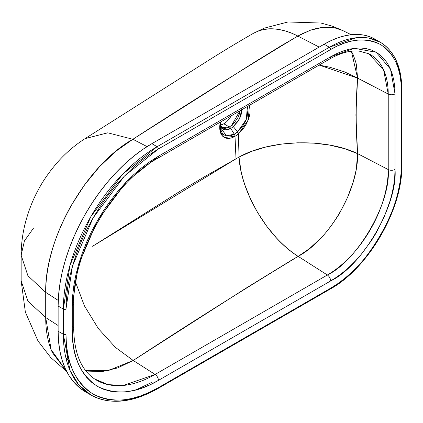 <?xml version="1.0" encoding="UTF-8"?>
<svg xmlns="http://www.w3.org/2000/svg" width="423" height="423" viewBox="0 0 423 423"><rect width="100%" height="100%" fill="white"/><g stroke="black" fill="none" stroke-linecap="round" stroke-linejoin="round"><path stroke-width="0.63" d="M241.718 109.303L241.655 112.222L240.962 115.342L239.672 118.488L237.858 121.507L233.29 126.604A14.974 8.645 120 0 1 230.746 128.428L234.289 134.154L230.746 128.428A3.083 1.782 -120 0 0 229.287 126.937A3.083 1.782 60 0 1 230.746 128.428A14.974 8.645 120 0 1 220.536 125.345L225.322 129.829L230.746 128.428A14.974 8.645 120 0 0 233.29 126.604L237.599 131.78L237.351 131.987A19.49 11.252 -60 0 1 234.289 134.154A3.083 1.782 60 0 1 235.008 136.306A21.615 12.479 120 0 0 238.403 133.906L239.032 157.06L236.002 158.815L235.008 136.306A21.615 12.479 120 0 1 220.346 122.131L220.325 132.039L224.454 137.517L235.008 136.306A3.083 1.782 -120 0 0 234.289 134.154L226.442 135.852L220.573 127.677L221.033 121.734M222.197 127.64A14.186 8.19 -60 0 0 229.287 126.937L223.83 123.786L229.287 126.937A14.186 8.19 -60 0 0 231.698 125.208L239.931 110.826L239.159 114.633L237.885 117.594L235.082 121.75L231.698 125.208L233.29 126.604L231.698 125.208A14.186 8.19 -60 0 1 229.287 126.937L222.197 127.64L221.366 126.916L220.542 125.261M241.75 109.774L239.534 118.747L233.29 126.604L237.599 131.78L237.351 131.987A3.083 1.338 50 0 1 238.403 133.906A21.615 12.479 120 0 1 235.008 136.306L236.002 158.815L239.032 157.06L238.403 133.906A3.083 1.338 -130 0 0 237.351 131.987A19.49 11.252 -60 0 1 234.289 134.154A19.49 11.252 -60 0 1 220.573 127.677L220.203 123.447M223.83 123.786A14.186 8.19 120 0 0 231.154 115.891L229.403 118.62L226.744 121.607L223.83 123.786L220.557 125.044A14.186 8.19 120 0 0 223.83 123.786M92.579 246.271L236.002 158.815L204.547 176.714L178.924 191.979L92.579 246.271M85.589 391.931L79.408 387.627L73.93 382.26L69.198 375.878L65.264 368.544L62.165 360.327L59.929 351.317L58.58 341.583L58.125 331.235L58.125 306.056L58.58 295.185L59.929 283.896L62.165 272.301L65.264 260.51L69.198 248.634L73.93 236.79L79.408 225.094L85.589 213.657L92.404 202.585L99.796 191.989L107.685 181.969L116.002 172.626L124.663 164.045L133.589 156.314L142.694 149.499L151.878 143.672L324.124 44.23L331.177 40.555L338.162 37.721L345.009 35.749L351.661 34.654L358.043 34.459L364.097 35.151L369.771 36.732L375 39.191A101.753 58.749 120 0 0 324.124 44.23L329.358 47.249A101.753 58.749 -60 0 1 380.235 42.21A101.753 58.749 -60 0 1 401.311 88.793A1.851 1.068 180 0 1 401.85 89.544A1.851 1.068 180 0 1 401.311 90.3L400.967 82.501L399.952 75.172L398.265 68.378L395.933 62.192L392.967 56.666L389.403 51.855L385.274 47.81L380.615 44.568L375.481 42.157L369.914 40.603L363.965 39.921L357.699 40.116L351.175 41.19L344.449 43.125L337.591 45.911L330.664 49.517L158.424 148.959L149.361 154.707L140.388 161.422L131.585 169.052L123.045 177.512L114.845 186.723L107.061 196.605L99.775 207.048L93.055 217.967L86.958 229.245L81.554 240.777L76.891 252.457L73.015 264.169L69.959 275.796L67.754 287.228L66.422 298.358L65.977 309.081L65.977 334.255L66.422 344.459L67.754 354.056L69.959 362.945L73.015 371.045L76.891 378.273L81.554 384.565L86.958 389.858L93.055 394.104L99.775 397.26L107.061 399.291L114.845 400.184L123.045 399.931L131.585 398.529L140.388 395.991L149.361 392.348L158.424 387.632L330.664 288.185L337.591 283.796L344.449 278.662L351.175 272.835L357.699 266.368L363.965 259.331L369.914 251.78L375.481 243.796L380.615 235.458L385.274 226.834L389.403 218.019L392.967 209.099L395.933 200.153L398.265 191.265L399.952 182.53L400.967 174.022L401.311 165.832L401.311 90.3A1.851 1.068 0 0 0 401.85 89.544C401.628 66.781 394.421 51.003 380.235 42.21L368.729 38.059L355.843 37.795L329.358 47.249L324.124 44.23L151.878 143.672L157.113 146.696L329.358 47.249L157.113 146.696L151.878 143.672A132.589 76.547 120 0 0 58.125 306.056L63.36 309.081A132.589 76.547 -60 0 1 157.113 146.696L122.601 174.218L90.818 216.676L69.943 265.433L63.36 309.081L58.125 306.056L58.125 331.235L63.36 334.255L63.36 309.081A1.851 1.068 0 0 0 65.977 309.081L72.465 266.041L93.055 217.967L124.394 176.1L158.424 148.959A1.851 1.068 -120 0 0 157.113 146.696A1.851 1.068 60 0 1 158.424 148.959L330.664 49.517A1.851 1.068 -120 0 0 329.358 47.249A1.851 1.068 60 0 1 330.664 49.517C348.695 38.826 365.345 37.176 380.615 44.568C394.654 54.096 401.549 69.346 401.311 90.3L401.311 165.832A1.851 1.068 0 0 0 401.85 165.076A1.851 1.068 180 0 1 401.311 165.832C404.467 204.367 365.615 271.656 330.664 288.185L158.424 387.632C134.826 401.617 113.036 403.775 93.055 394.104C74.686 381.631 65.66 361.681 65.977 334.255L65.977 309.081A1.851 1.068 180 0 1 63.36 309.081L63.36 334.255L58.125 331.235A132.589 76.547 120 0 0 85.589 391.931L90.818 394.95A132.589 76.547 -60 0 1 63.36 334.255A1.851 1.068 0 0 0 65.977 334.255A1.851 1.068 180 0 1 63.36 334.255L69.943 370.305L78.641 384.671L90.818 394.95C109.821 405.176 132.23 403.019 158.038 388.478A1.851 1.068 -120 0 0 158.424 387.632A1.851 1.068 60 0 1 158.038 388.478A1.851 1.068 60 0 1 157.113 388.388A132.589 76.547 -60 0 1 90.818 394.95M327.36 58.887A4.933 2.85 60 0 0 329.649 59.03A4.933 2.85 -120 0 0 330.664 56.772A4.933 2.85 60 0 1 329.649 59.03C340.457 52.917 350.218 50.258 358.926 51.051L368.782 53.753A86.091 49.703 -60 0 1 388.235 94.033L357.572 78.091C355.732 102.313 355.732 127.487 357.572 153.623L344.571 148.679L329.739 145.11L314.363 143.164L297.739 142.794L281.501 144.09L266.009 146.971L251.643 151.355L239.032 157.06C240.787 192.116 267.796 237.647 298.152 256.37C329.617 239.614 358.625 189.16 357.572 153.623L388.235 169.56L388.235 94.033L357.572 78.091L355.912 114.993L357.572 153.623C325.171 137.872 269.848 139.574 239.032 157.06L240.914 170.575L242.728 178.046L244.774 184.719L250.458 198.947L257.819 212.906L266.887 226.453L276.415 237.885C283.764 245.7 291.008 251.859 298.152 256.37C242.093 290.421 187.114 325.123 133.213 360.47L115.49 347.436L98.363 328.602L84.404 305.824L75.564 282.226L84.404 305.824L98.363 328.602L115.49 347.436L133.213 360.47L108.135 370.659L85.525 370.453L88.502 371.13L102.392 371.574L117.525 367.973L133.213 360.47L155.114 374.445L327.36 274.998L298.152 256.37L292.748 259.468L245.715 288.364L133.213 360.47L155.114 374.445A116.922 67.506 -60 0 1 94.53 378.913L107.987 384.623L123.32 385.459L155.114 374.445A4.933 2.85 60 0 1 158.424 380.377L149.975 384.771L141.61 388.166L133.409 390.529L125.451 391.841L117.806 392.079L110.551 391.243L103.762 389.35L97.496 386.411L91.817 382.455L86.778 377.522L82.432 371.653L78.821 364.917L75.971 357.366L73.914 349.081L72.677 340.14L72.259 330.627L72.259 305.454L72.677 295.46L73.914 285.086L75.971 274.432L78.821 263.592L82.432 252.679L86.778 241.792L91.817 231.043L97.496 220.531L103.762 210.358L110.551 200.618L117.806 191.413L125.451 182.826L133.409 174.937L141.61 167.831L149.975 161.57L158.424 156.214L330.664 56.772L336.972 53.488L343.222 50.95L349.35 49.184L355.294 48.206L361.004 48.032L366.424 48.65L371.494 50.067L376.174 52.262L380.414 55.217L384.179 58.903L387.426 63.286L390.128 68.32L392.253 73.956L393.787 80.143L394.717 86.826L395.024 93.927L395.024 169.459L394.717 176.92L393.787 184.671L392.253 192.629L390.128 200.724L384.179 217.01L376.174 232.888L371.494 240.491L361.004 254.641L355.294 261.054L349.35 266.945L343.222 272.253L336.972 276.933L330.664 280.93L158.424 380.377A4.933 2.85 -120 0 0 155.114 374.445L327.36 274.998L298.152 256.37L309.694 248.454L320.771 238.228C323.484 235.5 326.916 231.413 331.077 225.961C336.222 218.649 339.257 214.027 340.171 212.103L347.621 197.298L353.105 182.244C355.283 174.017 356.399 169.121 356.446 167.55L357.572 153.623L388.235 169.56A86.091 49.703 -60 0 1 327.36 274.998A4.933 2.85 60 0 1 330.664 280.93C362.511 265.871 397.9 204.563 395.024 169.459L395.024 93.927L390.508 69.182L376.174 52.262L354.358 48.312L330.664 56.772L158.424 156.214A4.933 2.85 60 0 1 157.398 158.472A4.933 2.85 60 0 1 155.114 158.329M353.105 54.604L351.381 51.204L357.572 78.091L356.446 65.459C356.399 63.942 355.283 60.325 353.105 54.604M72.492 297.998L72.439 301.53A4.933 2.85 180 0 1 73.702 303.439A4.933 2.85 180 0 1 72.259 305.454A4.933 2.85 0 0 0 73.702 303.444C72.418 252.933 113.015 182.609 157.398 158.472A4.933 2.85 -120 0 0 158.424 156.214L126.704 181.509L97.496 220.531L78.308 265.337L72.259 305.454L72.259 330.627A4.933 2.85 0 0 0 73.702 328.613A4.933 2.85 180 0 1 72.259 330.627C71.963 356.192 80.375 374.783 97.496 386.411C116.124 395.426 136.433 393.411 158.424 380.377L330.664 280.93A4.933 2.85 -120 0 0 327.36 274.998C357.477 260.753 390.958 202.765 388.235 169.56A4.933 2.85 0 0 0 395.024 169.459A4.933 2.85 180 0 1 388.235 169.56L388.235 94.033A4.933 2.85 0 0 0 395.024 93.927A4.933 2.85 180 0 1 388.235 94.033L383.555 69.7L368.782 53.753M66.289 358.392L69.61 361.787M319.18 65.073L357.572 78.091L344.571 71.884L329.739 67.199L319.18 65.073M247.413 106.506L246.297 119.408L237.599 131.78L238.694 133.657L238.403 133.906L243.569 128.322L246.276 124.135L248.333 119.714L249.644 115.246L250.099 111.989L250.019 108.478L249.3 105.359M72.439 326.709A4.933 2.85 180 0 1 73.702 328.618L73.702 303.439M66.58 371.278L51.12 349.615L45.7 317.546L27.966 301.171L21.15 280.856L27.966 301.171L45.7 317.546L58.125 325.514L45.7 317.546L45.7 292.372L27.918 275.759L21.15 255.206C21.208 244.129 22.646 233.195 25.465 222.398C28.827 209.908 33.306 198.683 38.9 188.727C43.146 180.721 49.015 172.288 56.497 163.426C64.862 153.745 74.385 145.48 85.065 138.622L210.305 59.252C225.655 49.634 240.01 40.994 253.382 33.343L257.861 31.217L262.842 29.71L268.515 28.901L274.125 28.907L279.54 29.578L285.488 31.006L291.606 33.168L297.808 36.05C241.739 69.943 186.76 104.349 132.87 139.267L107.77 132.817L85.065 138.622L107.77 132.817L132.87 139.267L115.817 151.307L99.474 166.757L84.415 185.057L71.249 205.441C62.927 220.198 56.634 234.897 52.362 249.538C47.936 264.692 45.716 278.969 45.7 292.372C44.589 238.746 86.181 165.509 132.87 139.267L147.056 146.601L132.87 139.267L255.672 61.425L281.734 45.435L301.049 34.284L310.619 30.139L316.848 28.341L322.913 27.331L328.766 27.125L334.35 27.744L339.595 29.192L342.688 30.519L334.35 27.744L322.913 27.331L310.619 30.139L297.808 36.05L319.169 47.09L297.808 36.05C289.903 31.868 281.892 29.478 273.766 28.886C266.744 28.32 259.891 29.837 253.218 33.438L253.366 33.354M66.644 371.405L50.802 357.631L38.012 341.007L25.364 312.095L21.15 280.856L21.15 255.206L27.918 275.759L45.7 292.372L58.252 300.42L45.7 292.372L45.7 317.546C45.716 330.982 47.947 342.678 52.389 352.639L66.58 371.272M21.15 255.206L24.444 240.877L33.618 227.965M135.989 389.895L151.878 382.334M237.599 131.78L240.634 128.692L243.336 125.097L245.536 121.168L247.095 117.092L247.989 109.367L247.275 106.11M238.694 133.657L248.248 119.936L249.417 105.687M158.038 388.478L330.284 289.031A1.851 1.068 -120 0 0 330.664 288.185A1.851 1.068 60 0 1 330.284 289.031A1.851 1.068 60 0 1 329.358 288.941M375 39.191L380.235 42.21M329.644 59.03L157.398 158.472M73.702 328.613C74.157 353.052 81.1 369.818 94.53 378.913M342.688 30.519L351.153 34.707M253.382 33.343L264.126 28.182L287.941 21.98L320.957 23.038L332.51 26.221L342.651 30.504M330.284 289.031C368.65 267.965 402.786 208.835 401.85 165.076L401.85 89.544"/></g></svg>
